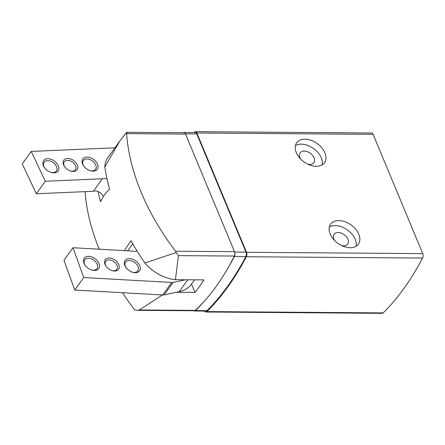 <?xml version="1.0" encoding="UTF-8"?>
<svg xmlns="http://www.w3.org/2000/svg" width="445" height="445" viewBox="0 0 445 445"><rect width="100%" height="100%" fill="white"/><g stroke="black" fill="none" stroke-linecap="round" stroke-linejoin="round"><path stroke-width="0.67" d="M334.607 240.534A8.416 5.562 -144.3 0 1 334.056 234.242A8.416 5.562 -144.3 0 1 344.135 234.643A8.416 5.562 -144.3 0 1 347.717 244.071A8.416 5.562 -144.3 0 1 343.662 245.829A8.416 5.562 -144.3 0 1 341.576 245.551M300.714 159.11A8.416 5.562 -144.3 0 1 300.164 152.824A8.416 5.562 -144.3 0 1 310.243 153.225A8.416 5.562 -144.3 0 1 313.825 162.653A8.416 5.562 -144.3 0 1 309.77 164.411A8.416 5.562 -144.3 0 1 307.69 164.133M204.7 311.077A3.421 1.88 -89.6 0 0 205.974 312.006A3.421 1.88 -89.6 0 0 206.881 311.589A287.481 157.736 -89.6 0 0 246.352 256.732A3.421 1.88 -89.6 0 0 246.502 252.293L196.851 133.011A3.421 1.88 -89.6 0 0 195.377 131.67A3.421 1.88 -89.6 0 0 194.471 132.087A287.481 157.736 -89.6 0 0 193.97 132.582M191.534 284.099L194.999 292.415A245.868 134.902 -89.6 0 0 203.999 279.905L175.43 279.688A34.226 22.617 -144.3 0 1 144.803 262.973A246.046 162.609 -144.3 0 1 131.014 240.678L124.628 250.212M98.067 191.545A246.046 162.609 35.7 0 0 100.587 201.719C102.912 196.607 105.916 192.44 109.587 189.208A246.046 162.609 -144.3 0 1 104.842 166.986L119.905 140.898L126.291 132.693L126.603 133.633L185.532 134.078A3.421 1.88 -89.6 0 0 184.992 133.205A3.421 1.88 -89.6 0 0 184.058 132.744L127.114 132.315M126.603 133.633A238.375 157.536 -144.3 0 0 175.553 251.23L176.192 252.565L144.803 262.973M85.067 191.65A238.375 157.536 35.7 0 0 99.263 249.206M122.481 292.715A238.375 157.536 35.7 0 0 134.001 308.98L134.913 309.931L137.455 310.337L139.307 309.965L195.266 310.387A245.868 134.902 -89.6 0 0 204.066 301.471A245.868 134.902 -89.6 0 0 227.312 269.164A245.868 134.902 -89.6 0 0 234.365 256.047A3.421 1.88 -89.6 0 0 234.799 252.86A3.421 1.88 -89.6 0 0 234.482 251.675L185.532 134.078M176.415 292.27L194.999 292.415M162.965 294.607L139.307 309.965M176.192 252.565L178.406 255.63L175.43 279.688M104.842 166.986A34.226 22.617 -144.3 0 1 107.818 157.68L119.9 140.893M127.237 132.693C127.303 132.182 126.992 132.182 126.291 132.693M137.661 310.337L194.404 310.76A3.421 1.88 -89.6 0 0 195.266 310.387M227.312 269.164A286.73 157.319 -89.6 0 0 234.404 256.52A3.421 1.88 -89.6 0 0 234.799 252.86M193.914 310.76A3.421 1.88 -89.6 0 0 194.599 310.999A3.421 1.88 -89.6 0 0 195.505 310.582A286.73 157.319 -89.6 0 0 204.066 301.471M205.974 312.006L382.222 313.33A3.421 1.88 -89.6 0 0 383.128 312.913A287.481 157.736 -89.6 0 0 422.6 258.055A3.421 1.88 -89.6 0 0 422.75 253.617L373.099 134.334A3.421 1.88 -89.6 0 0 371.625 132.994L195.377 131.67M350.132 247.726A17.11 11.309 -144.3 0 1 333.249 239.032A17.11 11.309 -144.3 0 1 330.596 224.158A17.11 11.309 -144.3 0 1 351.088 224.975A17.11 11.309 -144.3 0 1 358.375 244.149A17.11 11.309 -144.3 0 1 350.132 247.726M316.239 166.308A17.11 11.309 -144.3 0 1 299.357 157.613A17.11 11.309 -144.3 0 1 296.704 142.739A17.11 11.309 -144.3 0 1 317.196 143.557A17.11 11.309 -144.3 0 1 324.483 162.731A17.11 11.309 -144.3 0 1 316.239 166.308M194.599 310.999L206.041 311.083A3.421 1.88 -89.6 0 0 206.953 310.666A286.73 157.319 -89.6 0 0 245.846 256.609A3.421 1.88 -89.6 0 0 246.002 252.165L196.785 133.928A3.421 1.88 -89.6 0 0 195.311 132.588L183.863 132.504A3.421 1.88 -89.6 0 0 183.179 132.732M184.992 133.205A3.421 1.88 -89.6 0 0 183.863 132.504M295.43 145.621A17.11 11.309 -144.3 0 1 313.597 148.558A17.11 11.309 -144.3 0 1 322.158 164.856M329.322 227.039A17.11 11.309 -144.3 0 1 347.489 229.976A17.11 11.309 -144.3 0 1 356.05 246.274M103.312 196.645A6.847 4.522 -144.3 0 0 93.322 191.294L36.306 193.747L22.25 163.921L31.25 151.417L114.921 147.812M93.322 191.294L102.322 178.784A6.847 4.522 -144.3 0 1 107.067 179.035M102.322 178.784L45.307 181.237L31.25 151.417M36.306 193.747L45.307 181.237M73.525 171.447A8.216 5.429 -144.3 0 1 70.827 171.097A8.216 5.429 -144.3 0 1 64.508 166.547A8.216 5.429 -144.3 0 1 66.505 158.531A8.216 5.429 -144.3 0 1 76.946 164.211A8.216 5.429 -144.3 0 1 73.525 171.447M54.195 172.832A8.9 5.88 -144.3 0 1 51.27 172.449A8.9 5.88 -144.3 0 1 44.422 167.526A8.9 5.88 -144.3 0 1 46.586 158.843A8.9 5.88 -144.3 0 1 57.9 164.989A8.9 5.88 -144.3 0 1 54.195 172.832M93.367 171.147A8.9 5.88 -144.3 0 1 90.441 170.763A8.9 5.88 -144.3 0 1 83.599 165.84A8.9 5.88 -144.3 0 1 85.763 157.157A8.9 5.88 -144.3 0 1 97.077 163.304A8.9 5.88 -144.3 0 1 93.367 171.147M83.805 166.13A7.532 4.978 -144.3 0 1 83.332 160.534A7.532 4.978 -144.3 0 1 92.349 160.89A7.532 4.978 -144.3 0 1 95.558 169.328A7.532 4.978 -144.3 0 1 92.254 170.897A7.532 4.978 -144.3 0 1 90.096 170.658M44.633 167.821A7.532 4.978 -144.3 0 1 44.161 162.219A7.532 4.978 -144.3 0 1 53.178 162.581A7.532 4.978 -144.3 0 1 56.382 171.013A7.532 4.978 -144.3 0 1 53.083 172.582A7.532 4.978 -144.3 0 1 50.925 172.343M64.72 166.842A6.847 4.522 -144.3 0 1 64.302 161.78A6.847 4.522 -144.3 0 1 72.502 162.102A6.847 4.522 -144.3 0 1 75.411 169.773A6.847 4.522 -144.3 0 1 72.413 171.197A6.847 4.522 -144.3 0 1 70.477 170.986M136.971 250.88A6.847 4.522 35.7 0 1 132.41 251.063L72.986 247.732L83.749 277.53L74.749 290.04L162.703 294.974A6.847 4.522 35.7 0 0 164.144 294.874L179.207 291.681A39.015 25.782 35.7 0 0 191.495 284.155L194.604 279.833M83.749 277.53L171.703 282.464A6.847 4.522 35.7 0 0 173.144 282.364L185.415 279.766M132.755 243.771L127.698 250.796M72.986 247.732L63.985 260.242L74.749 290.04M109.559 258.011A8.216 5.429 35.7 0 0 105.954 266.121A8.216 5.429 35.7 0 0 112.274 270.666A8.216 5.429 35.7 0 0 119.16 265.787A8.216 5.429 35.7 0 0 109.559 258.011M88.944 256.326A8.9 5.88 35.7 0 0 85.045 265.109A8.9 5.88 35.7 0 0 91.887 270.032A8.9 5.88 35.7 0 0 99.352 264.747A8.9 5.88 35.7 0 0 88.944 256.326M129.773 258.612A8.9 5.88 35.7 0 0 125.874 267.395A8.9 5.88 35.7 0 0 132.716 272.323A8.9 5.88 35.7 0 0 140.181 267.039A8.9 5.88 35.7 0 0 129.773 258.612M132.371 272.218A7.532 4.978 35.7 0 0 137.833 270.888A7.532 4.978 35.7 0 0 136.782 264.491A7.532 4.978 35.7 0 0 129.567 260.531A7.532 4.978 35.7 0 0 125.607 262.094A7.532 4.978 35.7 0 0 126.08 267.69M91.542 269.926A7.532 4.978 35.7 0 0 97.004 268.596A7.532 4.978 35.7 0 0 95.953 262.2A7.532 4.978 35.7 0 0 88.739 258.239A7.532 4.978 35.7 0 0 84.778 259.802A7.532 4.978 35.7 0 0 85.251 265.404M111.929 270.56A6.847 4.522 35.7 0 0 116.863 269.342A6.847 4.522 35.7 0 0 115.906 263.529A6.847 4.522 35.7 0 0 109.348 259.925A6.847 4.522 35.7 0 0 105.749 261.349A6.847 4.522 35.7 0 0 106.166 266.41M178.406 255.63L234.365 256.047M175.553 251.23L234.482 251.675M246.502 252.293L422.75 253.617M246.352 256.732L422.6 258.055M196.851 133.011L373.099 134.334M206.881 311.589L383.128 312.913M245.846 256.609L234.404 256.52M246.002 252.165L234.626 252.076M196.785 133.928L185.42 133.839M206.953 310.666L195.505 310.582M171.703 282.464L162.703 294.974M173.144 282.364L164.144 294.874M187.768 279.783L179.207 291.681"/></g></svg>
